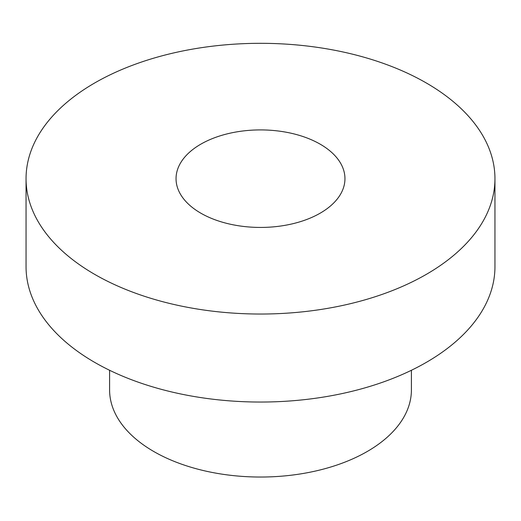 <?xml version="1.0" encoding="UTF-8"?>
<svg xmlns="http://www.w3.org/2000/svg" width="521" height="521" viewBox="0 0 521 521"><rect width="100%" height="100%" fill="white"/><g stroke="black" fill="none" stroke-linecap="round" stroke-linejoin="round"><path stroke-width="0.78" d="M200.78 213.154A84.454 48.759 0 0 0 292.822 223.724A84.454 48.759 0 0 0 344.954 178.677A84.454 48.759 0 0 0 260.5 129.911A84.454 48.759 0 0 0 176.046 178.677A84.454 48.759 0 0 0 200.78 213.154M426.282 82.963A234.45 135.356 180 0 1 494.95 178.677A234.45 135.356 180 0 1 260.5 314.033A234.45 135.356 180 0 1 26.05 178.677A234.45 135.356 180 0 1 170.777 53.617A234.45 135.356 180 0 1 426.282 82.963M494.95 178.677L494.95 266.687A234.45 135.356 180 0 1 260.5 402.043A234.45 135.356 180 0 1 26.05 266.687L26.05 178.677M411.408 370.275L411.408 389.903A150.908 87.124 180 0 1 260.5 477.034A150.908 87.124 180 0 1 109.592 389.903L109.592 370.275"/></g></svg>
